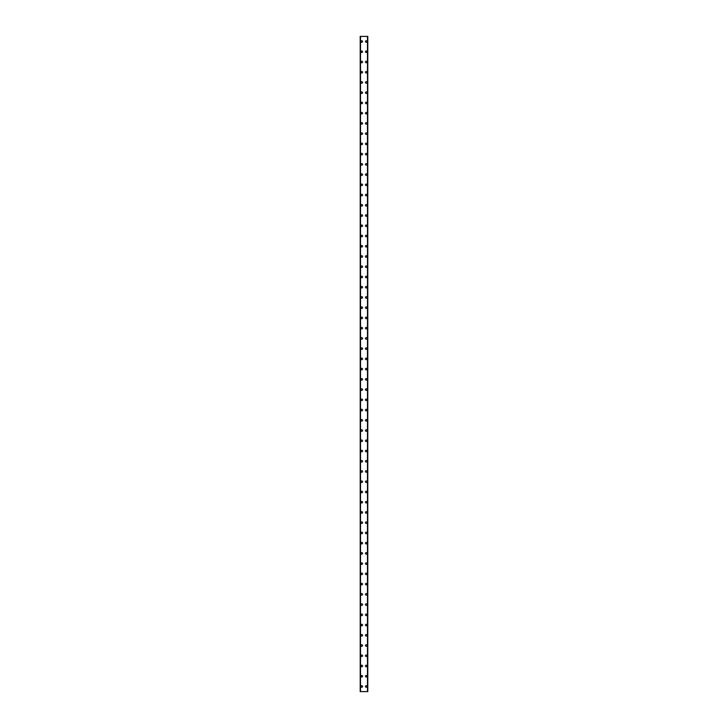 <?xml version="1.0" encoding="UTF-8"?>
<svg xmlns="http://www.w3.org/2000/svg" width="728" height="728" viewBox="0 0 728 728"><rect width="100%" height="100%" fill="white"/><g stroke="black" fill="none" stroke-linecap="round" stroke-linejoin="round"><path stroke-width="1.09" d="M360.979 686.486A0.764 0.764 0 0 1 361.743 685.712A0.764 0.764 0 0 1 362.517 686.486A0.764 0.764 0 0 1 361.743 687.25A0.764 0.764 0 0 1 360.979 686.486M360.979 676.239A0.764 0.764 0 0 1 361.743 675.475A0.764 0.764 0 0 1 362.517 676.239A0.764 0.764 0 0 1 361.743 677.013A0.764 0.764 0 0 1 360.979 676.239M360.979 666.011A0.764 0.764 0 0 1 361.743 665.237A0.764 0.764 0 0 1 362.517 666.011A0.764 0.764 0 0 1 361.743 666.775A0.764 0.764 0 0 1 360.979 666.011M360.979 655.764A0.764 0.764 0 0 1 361.743 655A0.764 0.764 0 0 1 362.517 655.764A0.764 0.764 0 0 1 361.743 656.538A0.764 0.764 0 0 1 360.979 655.764M360.979 645.536A0.764 0.764 0 0 1 361.743 644.762A0.764 0.764 0 0 1 362.517 645.536A0.764 0.764 0 0 1 361.743 646.3A0.764 0.764 0 0 1 360.979 645.536M360.979 635.289A0.764 0.764 0 0 1 361.743 634.525A0.764 0.764 0 0 1 362.517 635.289A0.764 0.764 0 0 1 361.743 636.063A0.764 0.764 0 0 1 360.979 635.289M360.979 625.061A0.764 0.764 0 0 1 361.743 624.287A0.764 0.764 0 0 1 362.517 625.061A0.764 0.764 0 0 1 361.743 625.825A0.764 0.764 0 0 1 360.979 625.061M360.979 614.814A0.764 0.764 0 0 1 361.743 614.05A0.764 0.764 0 0 1 362.517 614.814A0.764 0.764 0 0 1 361.743 615.588A0.764 0.764 0 0 1 360.979 614.814M360.979 604.586A0.764 0.764 0 0 1 361.743 603.812A0.764 0.764 0 0 1 362.517 604.586A0.764 0.764 0 0 1 361.743 605.35A0.764 0.764 0 0 1 360.979 604.586M360.979 594.339A0.764 0.764 0 0 1 361.743 593.575A0.764 0.764 0 0 1 362.517 594.339A0.764 0.764 0 0 1 361.743 595.113A0.764 0.764 0 0 1 360.979 594.339M360.979 584.111A0.764 0.764 0 0 1 361.743 583.337A0.764 0.764 0 0 1 362.517 584.111A0.764 0.764 0 0 1 361.743 584.875A0.764 0.764 0 0 1 360.979 584.111M360.979 573.864A0.764 0.764 0 0 1 361.743 573.1A0.764 0.764 0 0 1 362.517 573.864A0.764 0.764 0 0 1 361.743 574.638A0.764 0.764 0 0 1 360.979 573.864M360.979 563.636A0.764 0.764 0 0 1 361.743 562.862A0.764 0.764 0 0 1 362.517 563.636A0.764 0.764 0 0 1 361.743 564.4A0.764 0.764 0 0 1 360.979 563.636M360.979 553.389A0.764 0.764 0 0 1 361.743 552.625A0.764 0.764 0 0 1 362.517 553.389A0.764 0.764 0 0 1 361.743 554.163A0.764 0.764 0 0 1 360.979 553.389M360.979 543.161A0.764 0.764 0 0 1 361.743 542.387A0.764 0.764 0 0 1 362.517 543.161A0.764 0.764 0 0 1 361.743 543.925A0.764 0.764 0 0 1 360.979 543.161M360.979 532.914A0.764 0.764 0 0 1 361.743 532.15A0.764 0.764 0 0 1 362.517 532.914A0.764 0.764 0 0 1 361.743 533.688A0.764 0.764 0 0 1 360.979 532.914M360.979 522.686A0.764 0.764 0 0 1 361.743 521.912A0.764 0.764 0 0 1 362.517 522.686A0.764 0.764 0 0 1 361.743 523.45A0.764 0.764 0 0 1 360.979 522.686M360.979 512.439A0.764 0.764 0 0 1 361.743 511.675A0.764 0.764 0 0 1 362.517 512.439A0.764 0.764 0 0 1 361.743 513.213A0.764 0.764 0 0 1 360.979 512.439M360.979 502.211A0.764 0.764 0 0 1 361.743 501.437A0.764 0.764 0 0 1 362.517 502.211A0.764 0.764 0 0 1 361.743 502.975A0.764 0.764 0 0 1 360.979 502.211M360.979 491.964A0.764 0.764 0 0 1 361.743 491.2A0.764 0.764 0 0 1 362.517 491.964A0.764 0.764 0 0 1 361.743 492.738A0.764 0.764 0 0 1 360.979 491.964M360.979 481.736A0.764 0.764 0 0 1 361.743 480.962A0.764 0.764 0 0 1 362.517 481.736A0.764 0.764 0 0 1 361.743 482.5A0.764 0.764 0 0 1 360.979 481.736M360.979 471.489A0.764 0.764 0 0 1 361.743 470.725A0.764 0.764 0 0 1 362.517 471.489A0.764 0.764 0 0 1 361.743 472.263A0.764 0.764 0 0 1 360.979 471.489M360.979 461.261A0.764 0.764 0 0 1 361.743 460.487A0.764 0.764 0 0 1 362.517 461.261A0.764 0.764 0 0 1 361.743 462.025A0.764 0.764 0 0 1 360.979 461.261M360.979 451.014A0.764 0.764 0 0 1 361.743 450.25A0.764 0.764 0 0 1 362.517 451.014A0.764 0.764 0 0 1 361.743 451.788A0.764 0.764 0 0 1 360.979 451.014M360.979 440.786A0.764 0.764 0 0 1 361.743 440.012A0.764 0.764 0 0 1 362.517 440.786A0.764 0.764 0 0 1 361.743 441.55A0.764 0.764 0 0 1 360.979 440.786M360.979 430.539A0.764 0.764 0 0 1 361.743 429.775A0.764 0.764 0 0 1 362.517 430.539A0.764 0.764 0 0 1 361.743 431.313A0.764 0.764 0 0 1 360.979 430.539M360.979 420.311A0.764 0.764 0 0 1 361.743 419.537A0.764 0.764 0 0 1 362.517 420.311A0.764 0.764 0 0 1 361.743 421.075A0.764 0.764 0 0 1 360.979 420.311M360.979 410.064A0.764 0.764 0 0 1 361.743 409.3A0.764 0.764 0 0 1 362.517 410.064A0.764 0.764 0 0 1 361.743 410.838A0.764 0.764 0 0 1 360.979 410.064M360.979 399.836A0.764 0.764 0 0 1 361.743 399.062A0.764 0.764 0 0 1 362.517 399.836A0.764 0.764 0 0 1 361.743 400.6A0.764 0.764 0 0 1 360.979 399.836M360.979 389.589A0.764 0.764 0 0 1 361.743 388.825A0.764 0.764 0 0 1 362.517 389.589A0.764 0.764 0 0 1 361.743 390.363A0.764 0.764 0 0 1 360.979 389.589M360.979 379.361A0.764 0.764 0 0 1 361.743 378.587A0.764 0.764 0 0 1 362.517 379.361A0.764 0.764 0 0 1 361.743 380.125A0.764 0.764 0 0 1 360.979 379.361M360.979 369.114A0.764 0.764 0 0 1 361.743 368.35A0.764 0.764 0 0 1 362.517 369.114A0.764 0.764 0 0 1 361.743 369.888A0.764 0.764 0 0 1 360.979 369.114M360.979 358.886A0.764 0.764 0 0 1 361.743 358.112A0.764 0.764 0 0 1 362.517 358.886A0.764 0.764 0 0 1 361.743 359.65A0.764 0.764 0 0 1 360.979 358.886M360.979 348.639A0.764 0.764 0 0 1 361.743 347.875A0.764 0.764 0 0 1 362.517 348.639A0.764 0.764 0 0 1 361.743 349.413A0.764 0.764 0 0 1 360.979 348.639M360.979 338.411A0.764 0.764 0 0 1 361.743 337.637A0.764 0.764 0 0 1 362.517 338.411A0.764 0.764 0 0 1 361.743 339.175A0.764 0.764 0 0 1 360.979 338.411M360.979 328.164A0.764 0.764 0 0 1 361.743 327.4A0.764 0.764 0 0 1 362.517 328.164A0.764 0.764 0 0 1 361.743 328.938A0.764 0.764 0 0 1 360.979 328.164M360.979 317.936A0.764 0.764 0 0 1 361.743 317.162A0.764 0.764 0 0 1 362.517 317.936A0.764 0.764 0 0 1 361.743 318.7A0.764 0.764 0 0 1 360.979 317.936M360.979 307.689A0.764 0.764 0 0 1 361.743 306.925A0.764 0.764 0 0 1 362.517 307.689A0.764 0.764 0 0 1 361.743 308.463A0.764 0.764 0 0 1 360.979 307.689M360.979 297.461A0.764 0.764 0 0 1 361.743 296.687A0.764 0.764 0 0 1 362.517 297.461A0.764 0.764 0 0 1 361.743 298.225A0.764 0.764 0 0 1 360.979 297.461M360.979 287.214A0.764 0.764 0 0 1 361.743 286.45A0.764 0.764 0 0 1 362.517 287.214A0.764 0.764 0 0 1 361.743 287.988A0.764 0.764 0 0 1 360.979 287.214M360.979 276.986A0.764 0.764 0 0 1 361.743 276.212A0.764 0.764 0 0 1 362.517 276.986A0.764 0.764 0 0 1 361.743 277.75A0.764 0.764 0 0 1 360.979 276.986M360.979 266.739A0.764 0.764 0 0 1 361.743 265.975A0.764 0.764 0 0 1 362.517 266.739A0.764 0.764 0 0 1 361.743 267.513A0.764 0.764 0 0 1 360.979 266.739M360.979 256.511A0.764 0.764 0 0 1 361.743 255.737A0.764 0.764 0 0 1 362.517 256.511A0.764 0.764 0 0 1 361.743 257.275A0.764 0.764 0 0 1 360.979 256.511M360.979 246.264A0.764 0.764 0 0 1 361.743 245.5A0.764 0.764 0 0 1 362.517 246.264A0.764 0.764 0 0 1 361.743 247.038A0.764 0.764 0 0 1 360.979 246.264M360.979 236.036A0.764 0.764 0 0 1 361.743 235.262A0.764 0.764 0 0 1 362.517 236.036A0.764 0.764 0 0 1 361.743 236.8A0.764 0.764 0 0 1 360.979 236.036M360.979 225.789A0.764 0.764 0 0 1 361.743 225.025A0.764 0.764 0 0 1 362.517 225.789A0.764 0.764 0 0 1 361.743 226.563A0.764 0.764 0 0 1 360.979 225.789M360.979 215.561A0.764 0.764 0 0 1 361.743 214.787A0.764 0.764 0 0 1 362.517 215.561A0.764 0.764 0 0 1 361.743 216.325A0.764 0.764 0 0 1 360.979 215.561M360.979 205.314A0.764 0.764 0 0 1 361.743 204.55A0.764 0.764 0 0 1 362.517 205.314A0.764 0.764 0 0 1 361.743 206.088A0.764 0.764 0 0 1 360.979 205.314M360.979 195.086A0.764 0.764 0 0 1 361.743 194.312A0.764 0.764 0 0 1 362.517 195.086A0.764 0.764 0 0 1 361.743 195.85A0.764 0.764 0 0 1 360.979 195.086M360.979 184.839A0.764 0.764 0 0 1 361.743 184.075A0.764 0.764 0 0 1 362.517 184.839A0.764 0.764 0 0 1 361.743 185.613A0.764 0.764 0 0 1 360.979 184.839M360.979 174.611A0.764 0.764 0 0 1 361.743 173.837A0.764 0.764 0 0 1 362.517 174.611A0.764 0.764 0 0 1 361.743 175.375A0.764 0.764 0 0 1 360.979 174.611M360.979 164.364A0.764 0.764 0 0 1 361.743 163.6A0.764 0.764 0 0 1 362.517 164.364A0.764 0.764 0 0 1 361.743 165.138A0.764 0.764 0 0 1 360.979 164.364M360.979 154.136A0.764 0.764 0 0 1 361.743 153.362A0.764 0.764 0 0 1 362.517 154.136A0.764 0.764 0 0 1 361.743 154.9A0.764 0.764 0 0 1 360.979 154.136M360.979 143.889A0.764 0.764 0 0 1 361.743 143.125A0.764 0.764 0 0 1 362.517 143.889A0.764 0.764 0 0 1 361.743 144.663A0.764 0.764 0 0 1 360.979 143.889M360.979 133.661A0.764 0.764 0 0 1 361.743 132.887A0.764 0.764 0 0 1 362.517 133.661A0.764 0.764 0 0 1 361.743 134.425A0.764 0.764 0 0 1 360.979 133.661M360.979 123.414A0.764 0.764 0 0 1 361.743 122.65A0.764 0.764 0 0 1 362.517 123.414A0.764 0.764 0 0 1 361.743 124.188A0.764 0.764 0 0 1 360.979 123.414M360.979 113.186A0.764 0.764 0 0 1 361.743 112.412A0.764 0.764 0 0 1 362.517 113.186A0.764 0.764 0 0 1 361.743 113.95A0.764 0.764 0 0 1 360.979 113.186M360.979 102.939A0.764 0.764 0 0 1 361.743 102.175A0.764 0.764 0 0 1 362.517 102.939A0.764 0.764 0 0 1 361.743 103.713A0.764 0.764 0 0 1 360.979 102.939M360.979 92.711A0.764 0.764 0 0 1 361.743 91.937A0.764 0.764 0 0 1 362.517 92.711A0.764 0.764 0 0 1 361.743 93.475A0.764 0.764 0 0 1 360.979 92.711M360.979 82.464A0.764 0.764 0 0 1 361.743 81.7A0.764 0.764 0 0 1 362.517 82.464A0.764 0.764 0 0 1 361.743 83.238A0.764 0.764 0 0 1 360.979 82.464M360.979 72.236A0.764 0.764 0 0 1 361.743 71.462A0.764 0.764 0 0 1 362.517 72.236A0.764 0.764 0 0 1 361.743 73A0.764 0.764 0 0 1 360.979 72.236M360.979 61.989A0.764 0.764 0 0 1 361.743 61.225A0.764 0.764 0 0 1 362.517 61.989A0.764 0.764 0 0 1 361.743 62.763A0.764 0.764 0 0 1 360.979 61.989M360.979 51.761A0.764 0.764 0 0 1 361.743 50.987A0.764 0.764 0 0 1 362.517 51.761A0.764 0.764 0 0 1 361.743 52.525A0.764 0.764 0 0 1 360.979 51.761M360.979 41.514A0.764 0.764 0 0 1 361.743 40.75A0.764 0.764 0 0 1 362.517 41.514A0.764 0.764 0 0 1 361.743 42.288A0.764 0.764 0 0 1 360.979 41.514M365.483 686.486A0.764 0.764 0 0 1 366.248 685.712A0.764 0.764 0 0 1 367.021 686.486A0.764 0.764 0 0 1 366.248 687.25A0.764 0.764 0 0 1 365.483 686.486M365.483 676.239A0.764 0.764 0 0 1 366.248 675.475A0.764 0.764 0 0 1 367.021 676.239A0.764 0.764 0 0 1 366.248 677.013A0.764 0.764 0 0 1 365.483 676.239M365.483 666.011A0.764 0.764 0 0 1 366.248 665.237A0.764 0.764 0 0 1 367.021 666.011A0.764 0.764 0 0 1 366.248 666.775A0.764 0.764 0 0 1 365.483 666.011M365.483 655.764A0.764 0.764 0 0 1 366.248 655A0.764 0.764 0 0 1 367.021 655.764A0.764 0.764 0 0 1 366.248 656.538A0.764 0.764 0 0 1 365.483 655.764M365.483 645.536A0.764 0.764 0 0 1 366.248 644.762A0.764 0.764 0 0 1 367.021 645.536A0.764 0.764 0 0 1 366.248 646.3A0.764 0.764 0 0 1 365.483 645.536M365.483 635.289A0.764 0.764 0 0 1 366.248 634.525A0.764 0.764 0 0 1 367.021 635.289A0.764 0.764 0 0 1 366.248 636.063A0.764 0.764 0 0 1 365.483 635.289M365.483 625.061A0.764 0.764 0 0 1 366.248 624.287A0.764 0.764 0 0 1 367.021 625.061A0.764 0.764 0 0 1 366.248 625.825A0.764 0.764 0 0 1 365.483 625.061M365.483 614.814A0.764 0.764 0 0 1 366.248 614.05A0.764 0.764 0 0 1 367.021 614.814A0.764 0.764 0 0 1 366.248 615.588A0.764 0.764 0 0 1 365.483 614.814M365.483 604.586A0.764 0.764 0 0 1 366.248 603.812A0.764 0.764 0 0 1 367.021 604.586A0.764 0.764 0 0 1 366.248 605.35A0.764 0.764 0 0 1 365.483 604.586M365.483 594.339A0.764 0.764 0 0 1 366.248 593.575A0.764 0.764 0 0 1 367.021 594.339A0.764 0.764 0 0 1 366.248 595.113A0.764 0.764 0 0 1 365.483 594.339M365.483 584.111A0.764 0.764 0 0 1 366.248 583.337A0.764 0.764 0 0 1 367.021 584.111A0.764 0.764 0 0 1 366.248 584.875A0.764 0.764 0 0 1 365.483 584.111M365.483 573.864A0.764 0.764 0 0 1 366.248 573.1A0.764 0.764 0 0 1 367.021 573.864A0.764 0.764 0 0 1 366.248 574.638A0.764 0.764 0 0 1 365.483 573.864M365.483 563.636A0.764 0.764 0 0 1 366.248 562.862A0.764 0.764 0 0 1 367.021 563.636A0.764 0.764 0 0 1 366.248 564.4A0.764 0.764 0 0 1 365.483 563.636M365.483 553.389A0.764 0.764 0 0 1 366.248 552.625A0.764 0.764 0 0 1 367.021 553.389A0.764 0.764 0 0 1 366.248 554.163A0.764 0.764 0 0 1 365.483 553.389M365.483 543.161A0.764 0.764 0 0 1 366.248 542.387A0.764 0.764 0 0 1 367.021 543.161A0.764 0.764 0 0 1 366.248 543.925A0.764 0.764 0 0 1 365.483 543.161M365.483 532.914A0.764 0.764 0 0 1 366.248 532.15A0.764 0.764 0 0 1 367.021 532.914A0.764 0.764 0 0 1 366.248 533.688A0.764 0.764 0 0 1 365.483 532.914M365.483 522.686A0.764 0.764 0 0 1 366.248 521.912A0.764 0.764 0 0 1 367.021 522.686A0.764 0.764 0 0 1 366.248 523.45A0.764 0.764 0 0 1 365.483 522.686M365.483 512.439A0.764 0.764 0 0 1 366.248 511.675A0.764 0.764 0 0 1 367.021 512.439A0.764 0.764 0 0 1 366.248 513.213A0.764 0.764 0 0 1 365.483 512.439M365.483 502.211A0.764 0.764 0 0 1 366.248 501.437A0.764 0.764 0 0 1 367.021 502.211A0.764 0.764 0 0 1 366.248 502.975A0.764 0.764 0 0 1 365.483 502.211M365.483 491.964A0.764 0.764 0 0 1 366.248 491.2A0.764 0.764 0 0 1 367.021 491.964A0.764 0.764 0 0 1 366.248 492.738A0.764 0.764 0 0 1 365.483 491.964M365.483 481.736A0.764 0.764 0 0 1 366.248 480.962A0.764 0.764 0 0 1 367.021 481.736A0.764 0.764 0 0 1 366.248 482.5A0.764 0.764 0 0 1 365.483 481.736M365.483 471.489A0.764 0.764 0 0 1 366.248 470.725A0.764 0.764 0 0 1 367.021 471.489A0.764 0.764 0 0 1 366.248 472.263A0.764 0.764 0 0 1 365.483 471.489M365.483 461.261A0.764 0.764 0 0 1 366.248 460.487A0.764 0.764 0 0 1 367.021 461.261A0.764 0.764 0 0 1 366.248 462.025A0.764 0.764 0 0 1 365.483 461.261M365.483 451.014A0.764 0.764 0 0 1 366.248 450.25A0.764 0.764 0 0 1 367.021 451.014A0.764 0.764 0 0 1 366.248 451.788A0.764 0.764 0 0 1 365.483 451.014M365.483 440.786A0.764 0.764 0 0 1 366.248 440.012A0.764 0.764 0 0 1 367.021 440.786A0.764 0.764 0 0 1 366.248 441.55A0.764 0.764 0 0 1 365.483 440.786M365.483 430.539A0.764 0.764 0 0 1 366.248 429.775A0.764 0.764 0 0 1 367.021 430.539A0.764 0.764 0 0 1 366.248 431.313A0.764 0.764 0 0 1 365.483 430.539M365.483 420.311A0.764 0.764 0 0 1 366.248 419.537A0.764 0.764 0 0 1 367.021 420.311A0.764 0.764 0 0 1 366.248 421.075A0.764 0.764 0 0 1 365.483 420.311M365.483 410.064A0.764 0.764 0 0 1 366.248 409.3A0.764 0.764 0 0 1 367.021 410.064A0.764 0.764 0 0 1 366.248 410.838A0.764 0.764 0 0 1 365.483 410.064M365.483 399.836A0.764 0.764 0 0 1 366.248 399.062A0.764 0.764 0 0 1 367.021 399.836A0.764 0.764 0 0 1 366.248 400.6A0.764 0.764 0 0 1 365.483 399.836M365.483 389.589A0.764 0.764 0 0 1 366.248 388.825A0.764 0.764 0 0 1 367.021 389.589A0.764 0.764 0 0 1 366.248 390.363A0.764 0.764 0 0 1 365.483 389.589M365.483 379.361A0.764 0.764 0 0 1 366.248 378.587A0.764 0.764 0 0 1 367.021 379.361A0.764 0.764 0 0 1 366.248 380.125A0.764 0.764 0 0 1 365.483 379.361M365.483 369.114A0.764 0.764 0 0 1 366.248 368.35A0.764 0.764 0 0 1 367.021 369.114A0.764 0.764 0 0 1 366.248 369.888A0.764 0.764 0 0 1 365.483 369.114M365.483 358.886A0.764 0.764 0 0 1 366.248 358.112A0.764 0.764 0 0 1 367.021 358.886A0.764 0.764 0 0 1 366.248 359.65A0.764 0.764 0 0 1 365.483 358.886M365.483 348.639A0.764 0.764 0 0 1 366.248 347.875A0.764 0.764 0 0 1 367.021 348.639A0.764 0.764 0 0 1 366.248 349.413A0.764 0.764 0 0 1 365.483 348.639M365.483 338.411A0.764 0.764 0 0 1 366.248 337.637A0.764 0.764 0 0 1 367.021 338.411A0.764 0.764 0 0 1 366.248 339.175A0.764 0.764 0 0 1 365.483 338.411M365.483 328.164A0.764 0.764 0 0 1 366.248 327.4A0.764 0.764 0 0 1 367.021 328.164A0.764 0.764 0 0 1 366.248 328.938A0.764 0.764 0 0 1 365.483 328.164M365.483 317.936A0.764 0.764 0 0 1 366.248 317.162A0.764 0.764 0 0 1 367.021 317.936A0.764 0.764 0 0 1 366.248 318.7A0.764 0.764 0 0 1 365.483 317.936M365.483 307.689A0.764 0.764 0 0 1 366.248 306.925A0.764 0.764 0 0 1 367.021 307.689A0.764 0.764 0 0 1 366.248 308.463A0.764 0.764 0 0 1 365.483 307.689M365.483 297.461A0.764 0.764 0 0 1 366.248 296.687A0.764 0.764 0 0 1 367.021 297.461A0.764 0.764 0 0 1 366.248 298.225A0.764 0.764 0 0 1 365.483 297.461M365.483 287.214A0.764 0.764 0 0 1 366.248 286.45A0.764 0.764 0 0 1 367.021 287.214A0.764 0.764 0 0 1 366.248 287.988A0.764 0.764 0 0 1 365.483 287.214M365.483 276.986A0.764 0.764 0 0 1 366.248 276.212A0.764 0.764 0 0 1 367.021 276.986A0.764 0.764 0 0 1 366.248 277.75A0.764 0.764 0 0 1 365.483 276.986M365.483 266.739A0.764 0.764 0 0 1 366.248 265.975A0.764 0.764 0 0 1 367.021 266.739A0.764 0.764 0 0 1 366.248 267.513A0.764 0.764 0 0 1 365.483 266.739M365.483 256.511A0.764 0.764 0 0 1 366.248 255.737A0.764 0.764 0 0 1 367.021 256.511A0.764 0.764 0 0 1 366.248 257.275A0.764 0.764 0 0 1 365.483 256.511M365.483 246.264A0.764 0.764 0 0 1 366.248 245.5A0.764 0.764 0 0 1 367.021 246.264A0.764 0.764 0 0 1 366.248 247.038A0.764 0.764 0 0 1 365.483 246.264M365.483 236.036A0.764 0.764 0 0 1 366.248 235.262A0.764 0.764 0 0 1 367.021 236.036A0.764 0.764 0 0 1 366.248 236.8A0.764 0.764 0 0 1 365.483 236.036M365.483 225.789A0.764 0.764 0 0 1 366.248 225.025A0.764 0.764 0 0 1 367.021 225.789A0.764 0.764 0 0 1 366.248 226.563A0.764 0.764 0 0 1 365.483 225.789M365.483 215.561A0.764 0.764 0 0 1 366.248 214.787A0.764 0.764 0 0 1 367.021 215.561A0.764 0.764 0 0 1 366.248 216.325A0.764 0.764 0 0 1 365.483 215.561M365.483 205.314A0.764 0.764 0 0 1 366.248 204.55A0.764 0.764 0 0 1 367.021 205.314A0.764 0.764 0 0 1 366.248 206.088A0.764 0.764 0 0 1 365.483 205.314M365.483 195.086A0.764 0.764 0 0 1 366.248 194.312A0.764 0.764 0 0 1 367.021 195.086A0.764 0.764 0 0 1 366.248 195.85A0.764 0.764 0 0 1 365.483 195.086M365.483 184.839A0.764 0.764 0 0 1 366.248 184.075A0.764 0.764 0 0 1 367.021 184.839A0.764 0.764 0 0 1 366.248 185.613A0.764 0.764 0 0 1 365.483 184.839M365.483 174.611A0.764 0.764 0 0 1 366.248 173.837A0.764 0.764 0 0 1 367.021 174.611A0.764 0.764 0 0 1 366.248 175.375A0.764 0.764 0 0 1 365.483 174.611M365.483 164.364A0.764 0.764 0 0 1 366.248 163.6A0.764 0.764 0 0 1 367.021 164.364A0.764 0.764 0 0 1 366.248 165.138A0.764 0.764 0 0 1 365.483 164.364M365.483 154.136A0.764 0.764 0 0 1 366.248 153.362A0.764 0.764 0 0 1 367.021 154.136A0.764 0.764 0 0 1 366.248 154.9A0.764 0.764 0 0 1 365.483 154.136M365.483 143.889A0.764 0.764 0 0 1 366.248 143.125A0.764 0.764 0 0 1 367.021 143.889A0.764 0.764 0 0 1 366.248 144.663A0.764 0.764 0 0 1 365.483 143.889M365.483 133.661A0.764 0.764 0 0 1 366.248 132.887A0.764 0.764 0 0 1 367.021 133.661A0.764 0.764 0 0 1 366.248 134.425A0.764 0.764 0 0 1 365.483 133.661M365.483 123.414A0.764 0.764 0 0 1 366.248 122.65A0.764 0.764 0 0 1 367.021 123.414A0.764 0.764 0 0 1 366.248 124.188A0.764 0.764 0 0 1 365.483 123.414M365.483 113.186A0.764 0.764 0 0 1 366.248 112.412A0.764 0.764 0 0 1 367.021 113.186A0.764 0.764 0 0 1 366.248 113.95A0.764 0.764 0 0 1 365.483 113.186M365.483 102.939A0.764 0.764 0 0 1 366.248 102.175A0.764 0.764 0 0 1 367.021 102.939A0.764 0.764 0 0 1 366.248 103.713A0.764 0.764 0 0 1 365.483 102.939M365.483 92.711A0.764 0.764 0 0 1 366.248 91.937A0.764 0.764 0 0 1 367.021 92.711A0.764 0.764 0 0 1 366.248 93.475A0.764 0.764 0 0 1 365.483 92.711M365.483 82.464A0.764 0.764 0 0 1 366.248 81.7A0.764 0.764 0 0 1 367.021 82.464A0.764 0.764 0 0 1 366.248 83.238A0.764 0.764 0 0 1 365.483 82.464M365.483 72.236A0.764 0.764 0 0 1 366.248 71.462A0.764 0.764 0 0 1 367.021 72.236A0.764 0.764 0 0 1 366.248 73A0.764 0.764 0 0 1 365.483 72.236M365.483 61.989A0.764 0.764 0 0 1 366.248 61.225A0.764 0.764 0 0 1 367.021 61.989A0.764 0.764 0 0 1 366.248 62.763A0.764 0.764 0 0 1 365.483 61.989M365.483 51.761A0.764 0.764 0 0 1 366.248 50.987A0.764 0.764 0 0 1 367.021 51.761A0.764 0.764 0 0 1 366.248 52.525A0.764 0.764 0 0 1 365.483 51.761M365.483 41.514A0.764 0.764 0 0 1 366.248 40.75A0.764 0.764 0 0 1 367.021 41.514A0.764 0.764 0 0 1 366.248 42.288A0.764 0.764 0 0 1 365.483 41.514M367.74 36.4L360.214 36.4L360.214 691.6L367.786 691.6L367.786 36.4L367.74 691.6M367.549 691.6L367.549 36.4L367.567 691.6M360.433 691.6L360.433 36.4L360.451 691.6M360.214 36.4L360.214 691.6L360.214 36.4M360.506 36.4L360.506 691.6M367.494 36.4L367.494 691.6M367.786 36.4L367.786 691.6L367.786 36.4M360.26 36.4L360.26 691.6"/></g></svg>

